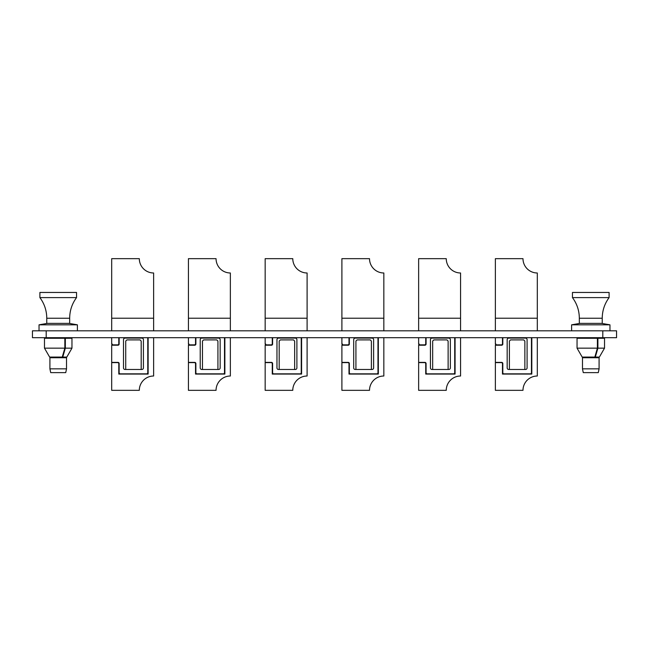 <?xml version="1.0" encoding="UTF-8"?>
<svg xmlns="http://www.w3.org/2000/svg" width="649" height="649" viewBox="0 0 649 649"><rect width="100%" height="100%" fill="white"/><g stroke="black" fill="none" stroke-linecap="round" stroke-linejoin="round"><path stroke-width="0.97" d="M32.45 330.82L32.45 337.691L32.45 330.82L616.55 330.82L616.55 337.691L616.55 330.82M46.193 330.82L46.193 337.691L602.807 337.691L602.807 330.82M616.55 337.691L602.807 337.691M46.193 337.691L32.45 337.691M69.159 323.38L77.401 324.833L39.037 324.833L39.037 330.82M64.843 348.156L64.843 338.267L44.481 338.267L44.481 348.156L64.843 348.156L62.263 357.08L49.632 357.08L44.481 348.156L49.632 357.08M71.966 348.156L71.966 338.267L65.338 338.267L65.338 348.156L62.758 357.08L66.806 357.08L71.966 348.156L65.338 348.156M64.843 338.267L65.338 338.267M62.758 355.36L62.758 357.08M601.72 323.38L609.963 324.833L571.599 324.833L571.599 330.82M597.404 348.156L597.404 338.267L577.042 338.267L577.042 348.156L597.404 348.156L594.825 357.08L582.194 357.08L577.042 348.156L582.194 357.08M604.527 348.156L604.527 338.267L597.899 338.267L597.899 348.156L595.32 357.08L599.368 357.08L604.527 348.156L597.899 348.156M597.404 338.267L597.899 338.267M595.32 355.36L595.32 357.08M69.67 323.38L46.769 323.38L46.769 318.229L69.67 318.229L69.67 323.38M39.897 297.607L39.897 292.456L76.541 292.456L76.541 297.607L39.897 297.607C44.416 303.74 46.704 310.62 46.769 318.229M65.736 372.623L50.703 372.623L49.916 368.843L66.523 368.843L65.736 372.623M66.523 368.843L66.523 357.737L49.916 357.737L49.916 368.843M602.231 323.38L579.33 323.38L579.33 318.229L602.231 318.229L602.231 323.38M572.459 297.607L572.459 292.456L609.103 292.456L609.103 297.607L572.459 297.607C576.977 303.74 579.265 310.62 579.33 318.229M598.297 372.623L583.264 372.623L582.477 368.843L599.084 368.843L598.297 372.623M599.084 368.843L599.084 357.737L582.477 357.737L582.477 368.843M148.134 337.691L148.134 374.067L118.799 374.067L118.799 363.764A1.144 1.144 0 0 0 117.656 362.613L111.693 362.613L111.693 390.333L139.316 390.333A14.319 14.319 0 0 1 153.626 376.014L153.626 337.691M111.693 337.691L111.693 344.059L112.269 344.059L112.269 344.862L117.656 344.862A1.144 1.144 0 0 0 118.799 343.719L118.799 337.691M112.269 345.211L111.693 344.059M111.693 318.221L153.626 318.221L153.626 272.986A14.319 14.319 0 0 1 139.316 258.667L111.693 258.667L111.693 330.82M153.626 318.221L153.626 330.82M125.062 369.484L125.728 369.484L125.728 341.058L126.871 339.906L140.046 339.906L141.19 341.058L141.19 369.484L141.847 369.484A1.574 1.574 0 0 0 143.421 367.918L143.421 339.678A1.574 1.574 0 0 0 141.847 338.105L125.062 338.105A1.574 1.574 0 0 0 123.497 339.678L123.497 367.918A1.574 1.574 0 0 0 125.062 369.484M147.769 337.691L147.769 372.696A1.144 1.144 0 0 1 146.625 373.84L120.284 373.84A1.144 1.144 0 0 1 119.14 372.696L119.14 363.529A1.144 1.144 0 0 0 117.996 362.385L111.693 362.385L111.693 345.211L117.996 345.211A1.144 1.144 0 0 0 119.14 344.059L119.14 337.691M141.19 369.484L125.728 369.484M224.87 337.691L224.87 374.067L195.536 374.067L195.536 363.764A1.144 1.144 0 0 0 194.384 362.613L188.429 362.613L188.429 390.333L216.052 390.333A14.319 14.319 0 0 1 230.363 376.014L230.363 337.691M188.429 337.691L188.429 344.059L189.005 344.059L189.005 344.862L194.384 344.862A1.144 1.144 0 0 0 195.536 343.719L195.536 337.691M189.005 345.211L188.429 344.059M188.429 318.221L230.363 318.221L230.363 272.986A14.319 14.319 0 0 1 216.052 258.667L188.429 258.667L188.429 330.82M230.363 318.221L230.363 330.82M201.798 369.484L202.464 369.484L202.464 341.058L203.608 339.906L216.774 339.906L217.926 341.058L217.926 369.484L218.583 369.484A1.574 1.574 0 0 0 220.157 367.918L220.157 339.678A1.574 1.574 0 0 0 218.583 338.105L201.798 338.105A1.574 1.574 0 0 0 200.225 339.678L200.225 367.918A1.574 1.574 0 0 0 201.798 369.484M224.505 337.691L224.505 372.696A1.144 1.144 0 0 1 223.361 373.84L197.02 373.84A1.144 1.144 0 0 1 195.876 372.696L195.876 363.529A1.144 1.144 0 0 0 194.732 362.385L188.429 362.385L188.429 345.211L194.732 345.211A1.144 1.144 0 0 0 195.876 344.059L195.876 337.691M217.926 369.484L202.464 369.484M301.598 337.691L301.598 374.067L272.264 374.067L272.264 363.764A1.144 1.144 0 0 0 271.12 362.613L265.165 362.613L265.165 390.333L292.78 390.333A14.319 14.319 0 0 1 307.099 376.014L307.099 337.691M265.165 337.691L265.165 344.059L265.741 344.059L265.741 344.862L271.12 344.862A1.144 1.144 0 0 0 272.264 343.719L272.264 337.691M265.741 345.211L265.165 344.059M265.165 318.221L307.099 318.221L307.099 272.986A14.319 14.319 0 0 1 292.78 258.667L265.165 258.667L265.165 330.82M307.099 318.221L307.099 330.82M278.535 369.484L279.192 369.484L279.192 341.058L280.344 339.906L293.51 339.906L294.654 341.058L294.654 369.484L295.319 369.484A1.574 1.574 0 0 0 296.893 367.918L296.893 339.678A1.574 1.574 0 0 0 295.319 338.105L278.535 338.105A1.574 1.574 0 0 0 276.961 339.678L276.961 367.918A1.574 1.574 0 0 0 278.535 369.484M301.241 337.691L301.241 372.696A1.144 1.144 0 0 1 300.098 373.84L273.756 373.84A1.144 1.144 0 0 1 272.612 372.696L272.612 363.529A1.144 1.144 0 0 0 271.469 362.385L265.165 362.385L265.165 345.211L271.469 345.211A1.144 1.144 0 0 0 272.612 344.059L272.612 337.691M294.654 369.484L279.192 369.484M378.335 337.691L378.335 374.067L349 374.067L349 363.764A1.144 1.144 0 0 0 347.856 362.613L341.901 362.613L341.901 390.333L369.516 390.333A14.319 14.319 0 0 1 383.835 376.014L383.835 337.691M341.901 337.691L341.901 344.059L342.469 344.059L342.469 344.862L347.856 344.862A1.144 1.144 0 0 0 349 343.719L349 337.691M342.469 345.211L341.901 344.059M341.901 318.221L383.835 318.221L383.835 272.986A14.319 14.319 0 0 1 369.516 258.667L341.901 258.667L341.901 330.82M383.835 318.221L383.835 330.82M355.271 369.484L355.928 369.484L355.928 341.058L357.072 339.906L370.246 339.906L371.39 341.058L371.39 369.484L372.055 369.484A1.574 1.574 0 0 0 373.621 367.918L373.621 339.678A1.574 1.574 0 0 0 372.055 338.105L355.271 338.105A1.574 1.574 0 0 0 353.697 339.678L353.697 367.918A1.574 1.574 0 0 0 355.271 369.484M377.978 337.691L377.978 372.696A1.144 1.144 0 0 1 376.834 373.84L350.492 373.84A1.144 1.144 0 0 1 349.349 372.696L349.349 363.529A1.144 1.144 0 0 0 348.197 362.385L341.901 362.385L341.901 345.211L348.197 345.211A1.144 1.144 0 0 0 349.349 344.059L349.349 337.691M371.39 369.484L355.928 369.484M455.071 337.691L455.071 374.067L425.736 374.067L425.736 363.764A1.144 1.144 0 0 0 424.592 362.613L418.637 362.613L418.637 390.333L446.252 390.333A14.319 14.319 0 0 1 460.571 376.014L460.571 337.691M418.637 337.691L418.637 344.059L419.205 344.059L419.205 344.862L424.592 344.862A1.144 1.144 0 0 0 425.736 343.719L425.736 337.691M419.205 345.211L418.637 344.059M418.637 318.221L460.571 318.221L460.571 272.986A14.319 14.319 0 0 1 446.252 258.667L418.637 258.667L418.637 330.82M460.571 318.221L460.571 330.82M432.007 369.484L432.664 369.484L432.664 341.058L433.808 339.906L446.983 339.906L448.126 341.058L448.126 369.484L448.784 369.484A1.574 1.574 0 0 0 450.357 367.918L450.357 339.678A1.574 1.574 0 0 0 448.784 338.105L432.007 338.105A1.574 1.574 0 0 0 430.433 339.678L430.433 367.918A1.574 1.574 0 0 0 432.007 369.484M454.714 337.691L454.714 372.696A1.144 1.144 0 0 1 453.57 373.84L427.229 373.84A1.144 1.144 0 0 1 426.077 372.696L426.077 363.529A1.144 1.144 0 0 0 424.933 362.385L418.637 362.385L418.637 345.211L424.933 345.211A1.144 1.144 0 0 0 426.077 344.059L426.077 337.691M448.126 369.484L432.664 369.484M531.807 337.691L531.807 374.067L502.472 374.067L502.472 363.764A1.144 1.144 0 0 0 501.328 362.613L495.374 362.613L495.374 390.333L522.989 390.333A14.319 14.319 0 0 1 537.307 376.014L537.307 337.691M495.374 337.691L495.374 344.059L495.941 344.059L495.941 344.862L501.328 344.862A1.144 1.144 0 0 0 502.472 343.719L502.472 337.691M495.941 345.211L495.374 344.059M495.374 318.221L537.307 318.221L537.307 272.986A14.319 14.319 0 0 1 522.989 258.667L495.374 258.667L495.374 330.82M537.307 318.221L537.307 330.82M508.743 369.484L509.4 369.484L509.4 341.058L510.544 339.906L523.719 339.906L524.863 341.058L524.863 369.484L525.52 369.484A1.574 1.574 0 0 0 527.093 367.918L527.093 339.678A1.574 1.574 0 0 0 525.52 338.105L508.743 338.105A1.574 1.574 0 0 0 507.169 339.678L507.169 367.918A1.574 1.574 0 0 0 508.743 369.484M531.45 337.691L531.45 372.696A1.144 1.144 0 0 1 530.298 373.84L503.957 373.84A1.144 1.144 0 0 1 502.813 372.696L502.813 363.529A1.144 1.144 0 0 0 501.669 362.385L495.374 362.385L495.374 345.211L501.669 345.211A1.144 1.144 0 0 0 502.813 344.059L502.813 337.691M524.863 369.484L509.4 369.484M69.386 337.691L69.386 338.267M77.401 324.833L77.401 330.82M47.28 323.38L39.037 324.833M47.053 337.691L47.053 338.267M601.947 337.691L601.947 338.267M609.963 324.833L609.963 330.82M579.841 323.38L571.599 324.833M579.614 337.691L579.614 338.267M64.859 357.08L64.859 357.737M51.579 357.08L51.579 357.737M76.541 297.607C72.023 303.74 69.735 310.62 69.67 318.229M597.421 357.08L597.421 357.737M584.141 357.08L584.141 357.737M609.103 297.607C604.584 303.74 602.296 310.62 602.231 318.229"/></g></svg>
